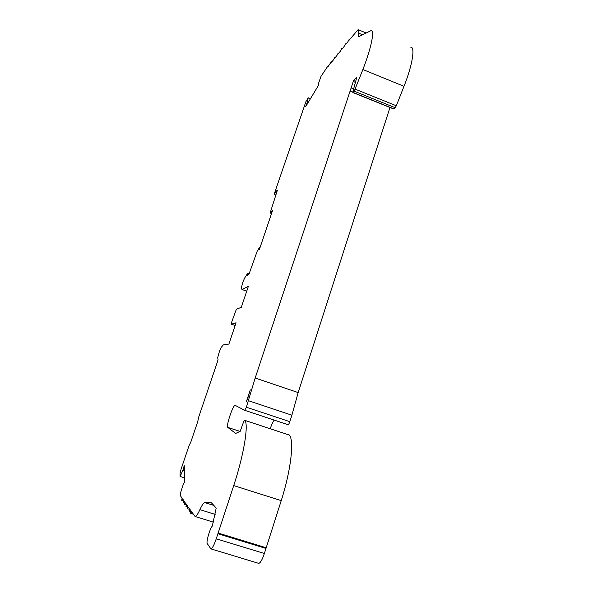 <?xml version="1.0" encoding="UTF-8"?>
<svg xmlns="http://www.w3.org/2000/svg" width="593" height="593" viewBox="0 0 593 593"><rect width="100%" height="100%" fill="white"/><g stroke="black" fill="none" stroke-linecap="round" stroke-linejoin="round"><path stroke-width="0.89" d="M272.009 210.945L272.572 210.463L259.415 249.401L258.889 249.764L259.593 247.34L257.258 251.032L248.882 274.492L247.533 275.256L247.592 273.432L244.575 278.161L242.937 281.964L241.292 288.005L241.996 289.51L248.371 286.352L241.284 307.337L236.385 309.22L231.752 321.917L231.307 324.171L236.073 322.785L228.891 344.059L223.294 344.918L221.159 347.424L219.462 351.249L217.683 357.698L218.031 359.432L217.594 361.33L198.64 417.302L197.751 421.593L190.842 442.007L189.011 445.751L181.11 469.085L180.064 473.422L180.124 476.453L182.807 470.486L184.253 465.594L184.794 481.523L183.215 484.548L180.472 493.042L180.569 495.97L182.073 498.12L181.717 500.292L182.585 498.854L183.452 500.092L183.096 502.301L183.978 500.848L184.868 502.123L184.519 504.376L185.416 502.901L186.335 504.213L185.98 506.511L186.899 505.021L187.84 506.37L187.492 508.712L188.426 507.2L189.397 508.594L189.048 510.981L189.997 509.454L191.005 510.892L190.649 513.323L191.628 511.781L195.104 516.518C196.127 516.629 197.721 514.339 199.908 509.646C201.968 505.184 203.569 502.827 204.689 502.575L210.115 502.138L211.916 503.264L216.2 508.082L212.272 526.139C210.055 528.133 205.971 542.224 207.246 543.559L210.9 548.881C212.227 548.666 214.006 545.308 216.245 538.807L233.716 485.585C243.79 455.016 248.549 425.937 245.087 420.467L244.509 420.259L243.419 422.342L240.187 431.333L236.14 433.216L235.428 433.268L227.875 427.434C225.607 426.938 233.056 404.478 235.191 405.367L244.716 410.312L246.347 407.213L255.19 378.015L353.576 80.537L356.875 76.986L352.917 91.589L352.865 92.53L354.229 91.189L362.886 69.522C371.292 48.018 374.954 29.835 371.025 30.621L358.95 36.588C358.276 36.588 358.128 35.417 358.513 33.082C358.891 30.784 358.75 29.643 358.113 29.65L349.247 40.072L349.299 39.131L347.809 41.881L345.46 44.823L345.511 43.882L344.059 46.58L341.776 49.434L341.835 48.5L340.412 51.139L338.195 53.919L338.262 52.992L336.868 55.579L334.711 58.277L334.786 57.351L333.429 59.886L331.331 62.51L331.405 61.59L328.04 66.638L328.114 65.719L320.983 76.408L318.352 83.858L318.226 84.488L318.893 83.465L318.211 85.807L305.625 106.74L307.352 102.211L308.227 97.801L305.877 101.744L274.7 192.651L274.411 194.46L275.886 191.546L277.42 190.116L270.401 212.161L270.957 213.613L272.009 210.945L272.365 211.078M180.124 476.453L184.668 477.884M274.411 194.46L276.004 195.06M308.227 97.801L310.465 98.697M393.589 108.934L395.205 107.704L396.317 105.762L403.996 86.304C412.491 65.045 415.411 46.714 410.623 47.121M353.576 80.537L355.681 81.389M353.265 81.493L355.415 82.36M350.092 91.077L352.791 92.167M255.19 378.015L298.16 392.581L389.986 107.481M248.497 400.712L291.897 415.211L298.16 392.581M288.079 424.707L244.724 410.312L288.079 424.707C288.576 424.61 289.154 423.602 289.814 421.675L291.897 415.211M270.193 428.739C271.498 424.885 272.824 422.001 274.166 420.089M227.875 427.434L240.017 431.407M245.087 420.467L289.451 435.106L244.524 420.267M217.913 533.73L265.975 548.451L281.238 500.625C290.97 470.271 294.247 440.984 289.451 435.106M210.9 548.881L258.644 563.343C260.275 563.224 262.18 559.94 264.367 553.499L265.975 548.451M306.292 104.472L306.855 104.694M183.215 468.337L184.356 468.692M247.733 398.452L246.317 401.824L250.283 389.823L247.733 398.452M271.386 212.739L271.757 212.88M351.479 88.038L353.643 88.913M204.689 502.575L213.843 505.429M209.018 502.086L211.508 502.864M199.908 509.646L215.163 514.376M182.807 470.486L184.438 470.998M242.055 289.495L246.747 291.163M247.622 274.47L248.423 274.759M275.293 192.718L276.546 193.192M307.352 102.211L308.152 102.53M358.513 33.082L362.605 34.779M362.886 69.522L403.996 86.304M355.266 89.195L396.317 105.762M354.229 91.189L395.205 107.704M353.02 92.434L393.819 108.875M246.347 407.213L289.814 421.675M233.716 485.585L281.238 500.625M218.142 533.048L266.198 547.769M216.245 538.807L264.367 553.499M275.886 191.546L276.901 191.932M270.971 213.606L271.453 213.784L270.957 213.613M231.329 324.163L235.154 325.498M306.877 103.449L307.463 103.679M259.475 247.978L259.853 248.111M183.2 469.152L184.386 469.53M181.754 500.322L183.267 500.788M183.133 502.33L184.69 502.812M184.556 504.406L186.158 504.902M186.024 506.541L187.662 507.052M187.529 508.742L189.226 509.268M189.093 511.018L190.835 511.551M190.701 513.36L193.288 514.161M195.104 516.518L213.361 522.144M241.996 289.51L246.74 291.193M247.778 273.299L249.156 273.788M328.151 65.734L328.611 65.919M331.443 61.605L331.902 61.798M334.823 57.365L335.29 57.558M338.299 53.007L338.766 53.2M341.872 48.515L342.346 48.715M345.556 43.904L346.038 44.097M349.344 39.145L349.826 39.346M358.454 29.791L366.111 32.978M352.865 92.53L393.641 108.956M274.337 194.497L275.99 195.119M210.115 502.138L210.574 502.286M231.307 324.171L235.154 325.505M259.593 247.34L260.06 247.511"/></g></svg>
